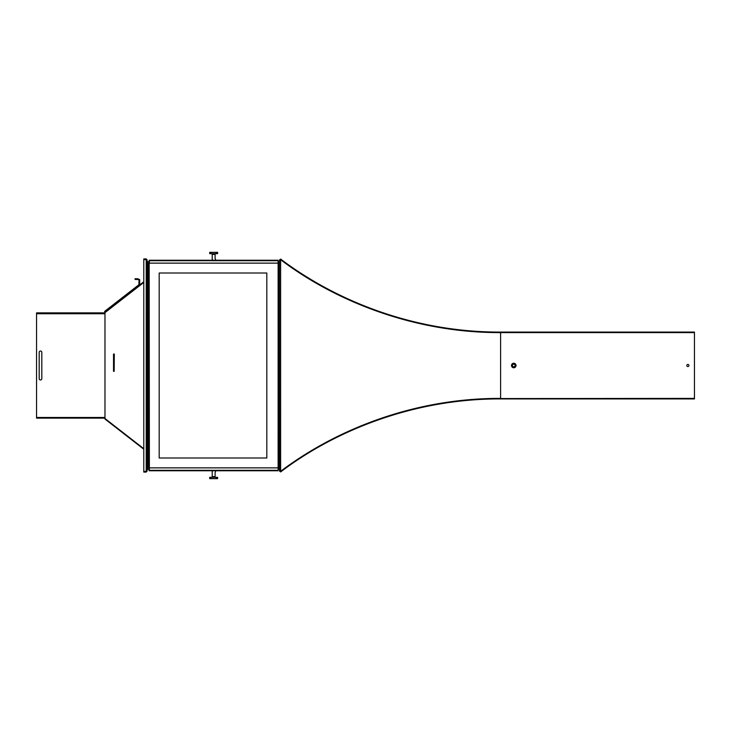 <?xml version="1.0" encoding="UTF-8"?>
<svg xmlns="http://www.w3.org/2000/svg" width="731" height="731" viewBox="0 0 731 731"><rect width="100%" height="100%" fill="white"/><g stroke="black" fill="none" stroke-linecap="round" stroke-linejoin="round"><path stroke-width="1.1" d="M211.021 477.343L209.706 477.343L209.706 478.659L217.6 478.659L217.6 477.343L211.021 477.343L211.021 478.659M215.937 470.764L215.234 472.199A1.316 1.316 0 0 0 215.106 472.783L215.106 476.813L212.209 476.813L212.209 477.343M215.106 476.813L215.106 477.343M215.106 476.603L212.209 476.603L212.209 472.107A1.316 1.316 0 0 1 212.346 471.532L212.721 470.764M209.706 253.657L217.6 253.657L217.6 252.341L209.706 252.341L209.706 253.657M212.209 253.657L212.209 258.893A1.316 1.316 0 0 0 212.346 259.468L212.721 260.236M212.209 254.397L215.106 254.397L215.106 258.217A1.316 1.316 0 0 0 215.234 258.801L215.937 260.236M215.106 254.397L215.106 253.657M512.449 365.5A1.316 1.316 0 0 0 513.765 366.816A1.316 1.316 0 0 0 515.081 365.5A1.316 1.316 0 0 0 513.765 364.184A1.316 1.316 0 0 0 512.449 365.5M488.975 398.578L694.45 398.395L694.45 398.925L500.607 398.925C416.569 398.605 337.548 428.85 280.622 471.934L280.183 470.801M280.658 471.248C338.033 429.161 402.187 405.212 473.112 399.418M473.715 399.382L481.025 398.916M279.991 471.257L279.544 470.956L280.028 471.166M280.622 471.934L279.507 471.056M694.45 398.395L694.45 332.605L500.607 332.605C416.569 332.925 337.548 302.716 280.622 259.724L280.311 260.199M280.311 470.801L280.622 471.276C337.494 428.503 415.738 398.13 500.607 398.395L500.607 398.925M279.991 470.801L280.622 471.276M513.765 367.766A2.266 2.266 0 0 0 515.72 364.367A2.266 2.266 0 0 0 511.801 364.367A2.266 2.266 0 0 0 513.765 367.766M687.871 366.551A1.051 1.051 0 0 0 688.785 364.97A1.051 1.051 0 0 0 686.957 364.97A1.051 1.051 0 0 0 687.871 366.551M280.183 260.199L280.622 259.066C337.494 301.94 415.738 332.34 500.607 332.075L500.607 332.605C419.484 331.837 346.156 307.55 280.622 259.724L279.553 260.062L280.092 260.199M279.507 470.801L279.443 260.199L279.507 470.801M500.607 332.075L694.45 332.075L694.45 332.605M279.991 259.743L279.507 259.944L280.037 259.852M279.507 259.944L280.622 259.066M105.063 312.073L104.57 311.433L139.265 284.46L139.667 284.98L104.972 311.954L104.972 419.046L143.788 449.227M137.693 279.397L137.693 278.739L135.061 278.739L135.061 279.397L139.009 279.607L138.927 284.724M137.693 278.739L139.667 279.607L139.667 284.551M39.182 378.658A1.316 1.316 0 0 0 40.497 379.974A1.316 1.316 0 0 0 41.813 378.658L41.813 352.342A1.316 1.316 0 0 0 40.497 351.026A1.316 1.316 0 0 0 39.182 352.342L39.182 378.658A1.316 1.316 0 0 0 40.497 379.974A1.316 1.316 0 0 0 41.813 378.658M104.972 418.132L36.55 418.132L36.55 312.868L104.972 312.868M41.813 352.342A1.316 1.316 0 0 0 40.497 351.026A1.316 1.316 0 0 0 39.182 352.342M114.182 369.319L114.31 354.051L113.524 354.051L113.524 371.33L114.182 371.33L114.182 354.051M113.524 354.051L113.524 359.076L114.182 359.076M146.419 259.788L146.209 258.92L147.077 259.788L147.077 471.212L146.209 472.08L146.209 471.422L143.788 471.394L143.788 472.08L146.209 472.08M146.209 258.92L143.788 258.92L143.788 259.578L146.209 259.578L146.209 471.212L147.077 471.212M146.209 471.422L143.788 471.422L143.788 259.606L146.209 259.606M147.077 259.788L146.209 259.788M143.788 281.773L138.716 285.72L138.314 285.2M113.552 425.716L112.437 424.848M149.389 261.68L149.179 260.711L278.127 260.711L278.127 263.133L149.179 263.133L149.389 261.68L148.923 261.68L149.389 262.475M149.179 260.711L149.179 260.236L278.127 260.236L278.127 260.711M147.077 469.32L149.389 469.32L149.179 263.133L149.179 467.867L278.127 467.867L278.127 263.133L278.127 470.764L149.179 470.764L149.179 470.289L278.127 470.289M149.389 469.32L149.179 470.289M159.184 457.999L266.815 457.999L266.815 273.001L159.184 273.001L159.184 457.999L159.184 273.001L266.815 273.001L266.815 457.999L159.184 457.999L159.184 273.001L266.815 273.001L266.815 457.999L159.184 457.999L266.815 457.999L266.815 273.001L159.184 273.001L159.184 457.999M149.389 470.764L148.923 470.289L149.389 468.525M148.073 469.32L148.073 261.68L148.923 261.68L149.389 260.236M278.785 366.944L278.127 366.944L278.785 366.944L278.785 364.056L278.785 366.944M278.127 364.056L278.785 364.056L278.127 364.056M278.127 261.68L279.443 261.68M278.127 469.32L279.233 469.32L279.233 261.68M149.179 366.944L148.521 366.944L148.521 364.056L149.179 364.056M148.073 261.68L147.077 261.68M216.285 477.343L216.285 478.659M211.021 253.657L211.021 252.341M216.285 253.657L216.285 252.341M500.607 332.605L500.607 398.395M280.622 470.801L280.622 260.199M104.862 311.205L105.273 311.726M104.972 417.465L36.55 417.465M104.972 313.736L36.55 313.736M113.524 364.787L114.182 364.787M113.524 363.435L114.182 363.435M113.524 370.05L114.182 370.05M113.524 363.362L114.182 363.362L113.524 363.362M104.972 418.516L143.788 448.697M143.788 282.458L104.972 312.64M113.524 371.33L114.182 371.33"/></g></svg>

